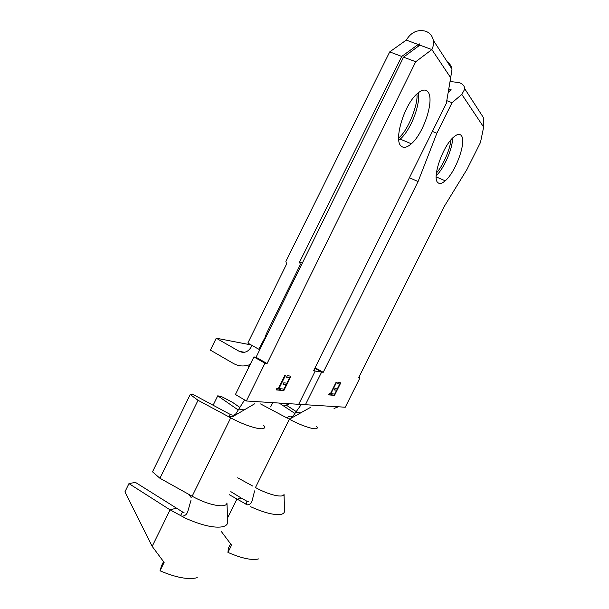 <?xml version="1.0" encoding="UTF-8"?>
<svg xmlns="http://www.w3.org/2000/svg" width="609" height="609" viewBox="0 0 609 609"><rect width="100%" height="100%" fill="white"/><g stroke="black" fill="none" stroke-linecap="round" stroke-linejoin="round"><path stroke-width="0.91" d="M227.644 520.033L227.781 522.469C227.401 524.646 225.612 526.085 222.422 526.8C213.987 528.178 201.785 525.369 185.821 518.373L170.086 509.855L152.174 546.372L164.133 562.434L160.022 570.793C175.986 577.621 188.387 579.92 197.217 577.682M401.148 146.076C393.483 140.397 404.117 104.71 417.18 93.702C421.938 89.561 425.524 88.96 427.944 91.898C434.765 99.64 423.689 133.447 411.341 143.785C407.056 147.561 403.653 148.322 401.148 146.076M301.371 265.037L300.328 264.595L266.278 333.899L265.28 337.097L258.749 349.223L247.84 343.065L286.595 264.017L285.88 261.406L389.722 51.887L401.727 56.447L418.162 44.487L419.456 43.901L419.867 45.127L403.546 57.139L415.719 61.753L267.069 363.55L256.046 357.277L403.546 57.139M447.28 61.844C449.792 63.595 451.368 66.016 451.992 69.106L450.683 77.739L431.872 49.573C433.364 46.482 433.844 43.384 433.296 40.27C432.352 35.855 429.825 32.84 425.699 31.226C417.568 29.24 411.121 32.178 406.348 40.034L389.722 51.887M263.651 425.31C269.056 432.306 249.599 428.165 230.704 417.835L228.436 416.617L230.385 414.501L192.2 394.015L190.221 394.51L152.509 471.83L159.939 478.271L189.163 494.554L191.218 497.614M251.152 344.93L216.225 338.201L239.284 351.363C244.148 353.479 248.107 352.04 251.159 347.046L251.974 345.394M290.98 376.179L283.832 390.62L280.102 390.27L280.84 388.77L283.977 389.082L286.177 384.637L283.056 384.287L283.802 382.795L286.915 383.152L289.663 377.588L286.573 377.184L287.311 375.692L290.98 376.179M450.043 81.499L459.224 82.596C462.688 83.89 464.56 86.006 464.842 88.937L483.287 117.385L483.653 127.098L480.463 142.491L467.08 169.218L444.524 206.017L358.602 377.801L359.873 377.999L345.257 407.223L305.413 404.719L321.659 372.046L315.218 371.048L313.825 370.272L315.218 371.048L298.707 404.292L315.218 371.048L313.566 370.79L446.306 103.416L450.683 77.739M419.867 45.127L431.872 49.573L415.719 61.753M446.77 100.66L452.03 102.723L436.859 133.249L418.079 181.543L323.234 372.297L321.659 372.046L314.83 368.247L321.659 372.046L305.413 404.719L246.363 400.996L264.968 363.223L267.069 363.55M278.952 388.588L280.414 388.732L279.676 390.224L276.128 389.889L276.874 388.382L278.351 388.527L284.86 375.365L285.454 375.441L278.952 388.588L278.579 388.367L284.997 375.38M239.87 407.413L232.44 402.298L221.668 396.68L217.748 395.812L238.233 410.009M190.221 394.51L198.039 400.296L159.939 478.271M230.704 417.835L192.162 496.221L189.163 494.554M198.039 400.296L228.436 416.617L232.684 416.678L254.539 403.858M192.162 496.221C208.225 505.356 226.822 508.713 226.951 502.905L227.781 522.469M217.748 395.812L213.127 405.244M284.776 405.594L288.78 404.094M230.385 414.501C232.965 415.582 234.823 415.285 235.957 413.625L244.582 399.938M246.363 400.996L235.439 394.487L253.9 356.92L256.046 357.277M418.398 92.667C420.522 105.075 410.458 130.516 400.212 139.103L398.819 140.237M401.727 56.447L299.62 262.007L300.328 264.595M302.292 263.164L299.62 262.007M398.644 137.999C408.472 130.326 418.611 103.035 416.845 94.014M258.749 349.223L259.898 349.437M247.201 365.446L249.18 366.527M250.185 364.486C244.316 366.747 238.705 366.405 233.361 363.444L210.402 350.137L216.225 338.201M248.807 350.167L249.53 349.452M406.31 40.103L418.162 44.495L419.03 45.736M264.968 363.223L253.9 356.92M290.531 376.118L283.459 390.407L283.832 390.62M283.459 390.407L280.186 390.095M283.139 384.127L286.177 384.637M286.649 377.032L289.663 377.588M279.957 388.687L279.303 390.011L279.676 390.224M279.303 390.011L276.22 389.714M182.03 516.249C184.946 515.945 186.856 514.384 187.77 511.568L191.051 500.08M180.439 515.762L182.533 511.941L135.419 482.374L128.956 483.607L124.929 491.882L152.174 546.372M176.1 508.241L170.086 509.855L128.956 483.607M163.524 561.711L161.514 565.791L160.022 570.793M182.533 511.941L184.04 512.42M221.006 531.078L231.549 545.116L227.933 552.401C241.666 558.4 251.936 560.554 258.741 558.887M250.626 506.718C264.359 512.839 274.476 515.389 280.97 514.369C283.162 513.889 284.357 512.877 284.548 511.332L284.494 510.121M254.608 490.892L252.111 500.834C251.403 503.278 249.819 504.617 247.345 504.869L229.319 494.714M437.879 182.624C431.735 178.285 442.652 146.175 453.606 137.116C457.1 134.094 459.673 133.592 461.325 135.609C466.76 141.57 455.669 172.195 445.217 180.804C442.035 183.575 439.591 184.184 437.879 182.624M448.133 92.705L451.284 89.896L449.556 89.668L448.506 90.535M464.842 88.937L461.828 94.418L452.03 102.723M237.685 477.799L252.804 486.089M340.804 382.81L334.508 395.416L331.669 395.15L332.316 393.848L334.706 394.084L336.64 390.202L334.265 389.935L334.92 388.633L337.287 388.907L339.715 384.043L337.356 383.739L338.01 382.437L340.804 382.81M330.877 393.703L331.989 393.817L331.342 395.119L328.647 394.86L329.302 393.551L330.421 393.658L336.138 382.186L336.594 382.246L330.877 393.703L330.542 393.513L336.183 382.193M279.188 403.067L294.916 413.442M296.24 411.585L286.101 405.031M260.553 403.927L287.364 418.17L288.323 416.297C290.622 417.241 292.32 416.99 293.424 415.544L301.326 404.46M316.513 426.27C320.874 431.705 305.345 427.845 289.359 419.228L255.453 487.543C269.208 495.216 284.137 498.451 284.03 494.006L284.548 511.332M272.771 402.663L270.662 406.934M334.044 408.433L337.698 407.056M293.424 415.544L291.163 418.223L311.001 407.109M291.163 418.223L287.364 418.17M418.079 181.543L409.4 177.744M323.234 372.297L315.081 367.752M452.616 138.06C452.586 148.939 444.068 168.381 436.204 175.712M436.425 172.956C443.238 165.648 450.462 148.147 450.896 139.941M359.873 377.999L358.8 377.405M340.401 382.757L334.174 395.233L334.508 395.416M334.174 395.233L331.738 394.997M334.341 389.79L336.64 390.202M337.424 383.609L339.715 384.043M331.578 393.772L331.342 395.119M331.007 394.929L328.723 394.708M230.834 491.646L241.255 498.048L236.81 499.327L227.545 518.031M230.552 543.921L228.39 548.267L227.933 552.401M245.952 504.45L246.957 501.26L241.255 498.048M246.957 501.26L248.274 501.679M436.859 133.249L432.398 131.422M267.404 334.158L266.278 333.899M244.529 352.276L239.284 351.363M262.35 344.443L261.208 344.214M263.727 341.649L263.103 341.52M265.897 337.234L265.28 337.097M450.371 90.848L449.556 89.668M483.653 127.098L461.828 94.418M451.992 69.106L433.296 40.27M238.835 409.05L244.209 409.918M400.212 139.103L411.341 143.785M295.837 412.156L300.656 412.902M436.196 176.907L445.217 180.804"/></g></svg>
